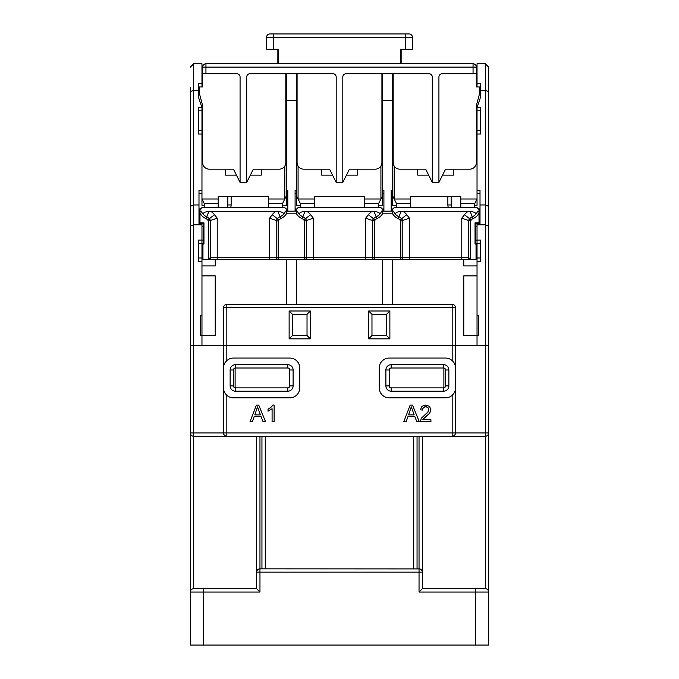 <?xml version="1.0" encoding="UTF-8"?>
<svg xmlns="http://www.w3.org/2000/svg" width="679" height="679" viewBox="0 0 679 679"><rect width="100%" height="100%" fill="white"/><g stroke="black" fill="none" stroke-linecap="round" stroke-linejoin="round"><path stroke-width="1.02" d="M480.342 86.971L477.031 86.971L477.031 63.775L485.315 63.775L488.625 67.094L488.625 345.467L455.49 345.467L455.49 368.001A9.939 9.939 0 0 0 445.551 358.062L389.211 358.062A9.939 9.939 0 0 0 379.264 368.001L379.264 387.887A9.939 9.939 0 0 0 389.211 397.826L445.551 397.826A9.939 9.939 0 0 0 455.49 387.887L455.354 389.508M477.031 275.869L463.774 275.869L463.774 335.519L477.031 335.519L477.031 345.467L452.172 345.467L455.49 345.467L455.397 433.728M453.012 361.44L452.172 360.591L452.172 345.467L223.51 345.467L452.172 345.467L452.172 307.689L455.49 307.689A3.31 3.31 0 0 0 452.172 304.37L452.172 307.689L226.828 307.689L226.828 304.37L452.172 304.37M203.955 223.51L201.969 223.51L201.969 345.467L223.51 345.467L190.375 345.467L190.375 432.956A3.31 3.31 0 0 0 193.685 436.266L192.904 436.173M488.625 345.467L488.625 592.029A3.31 3.31 0 0 0 485.315 588.71L422.346 588.71L419.036 592.029L419.036 572.142L422.346 572.142L422.346 588.71M256.654 588.71L256.654 572.142L259.964 572.142L259.964 592.029L256.654 588.71L192.904 588.803M259.964 592.029L203.624 592.029L203.624 645.05L190.375 645.05L190.375 432.956L193.685 432.956L193.685 224.834L190.375 226.209L190.375 87.684M203.624 645.05L488.625 645.05L488.625 592.029A3.31 3.31 0 0 0 485.315 588.71L486.096 588.803M422.346 436.266L422.346 572.142A3.31 3.31 0 0 0 419.036 568.832L419.036 572.142L259.964 572.142L259.964 568.832L419.809 568.917M413.732 568.832L413.732 436.266M233.449 385.893L233.449 369.987A1.986 1.986 0 0 1 235.443 368.001L287.803 368.001A1.986 1.986 0 0 1 289.789 369.987L289.789 385.893A1.986 1.986 0 0 1 287.803 387.887L235.443 387.887A1.986 1.986 0 0 1 233.449 385.893L230.139 385.893L230.139 369.987A5.305 5.305 0 0 1 235.443 364.682L287.803 364.682A5.305 5.305 0 0 1 293.107 369.987L293.107 385.893A5.305 5.305 0 0 1 287.803 391.197L235.443 391.197A5.305 5.305 0 0 1 230.139 385.893M445.551 369.987L445.551 385.893A1.986 1.986 0 0 1 443.557 387.887L391.197 387.887A1.986 1.986 0 0 1 389.211 385.893L389.211 369.987A1.986 1.986 0 0 1 391.197 368.001L443.557 368.001A1.986 1.986 0 0 1 445.551 369.987L448.861 369.987L448.861 385.893A5.305 5.305 0 0 1 443.557 391.197L391.197 391.197A5.305 5.305 0 0 1 385.893 385.893L385.893 369.987A5.305 5.305 0 0 1 391.197 364.682L443.557 364.682A5.305 5.305 0 0 1 448.861 369.987M265.268 436.266L265.268 568.832M486.096 436.173L485.315 436.266A3.31 3.31 0 0 0 488.625 432.956L485.315 432.956L485.315 436.266L193.685 436.266L193.685 432.956L223.51 432.956L223.603 433.728M192.14 589.092L191.444 589.584M190.892 590.246L190.51 591.061M203.624 588.71L203.624 592.029L190.375 592.029A3.31 3.31 0 0 1 193.685 588.71L193.685 436.266M272.406 405.728L271.812 406.466M270.14 407.96L269.147 408.614M423.34 418.985L429.136 413.63L430.494 411.61L430.893 409.649L429.501 406.373L425.733 405.049L421.965 406.28L420.352 409.844L422.44 410.057L423.331 407.612L425.682 406.729L427.931 407.57L428.805 409.607L427.855 412.06L421.54 418.069L419.97 421.684L430.919 421.684L430.919 419.732L423.042 419.359M424.214 418.094L424.876 417.5M422.559 409.021L422.864 408.232M423.951 407.145L424.714 406.848M426.599 406.84L427.32 407.12M428.721 410.32L428.424 411.135M427.099 412.942L425.92 414.097M254.803 414.886L257.519 406.857L260.422 414.886L254.803 414.886M250.025 421.684L252.35 421.684L254.167 416.668L261.101 416.668L263.028 421.684L265.531 421.684L258.75 405.117L256.382 405.117L250.025 421.684M274.121 421.684L274.121 405.049L272.805 405.049L270.997 407.264L268.018 409.208L268.018 411.177L272.084 408.724L272.084 421.684L274.121 421.684M403.793 421.684L406.118 421.684L407.943 416.668L414.869 416.668L416.804 421.684L419.299 421.684L412.518 405.117L410.158 405.117L403.793 421.684M408.571 414.886L411.287 406.857L414.19 414.886L408.571 414.886M427.931 407.57L428.805 409.607M422.788 419.732L423.645 418.629M259.191 568.917L259.964 568.832A3.31 3.31 0 0 0 256.654 572.142L256.654 436.266M192.14 435.884L191.444 435.4M190.892 434.73L190.51 433.915M223.892 434.501L224.376 435.188M225.046 435.748L225.861 436.13M223.51 432.956A3.31 3.31 0 0 0 226.828 436.266L226.828 432.956L223.51 432.956L223.51 307.689L226.828 307.689L226.828 360.591L225.988 361.44M453.012 394.448L452.172 395.297L452.172 436.266A3.31 3.31 0 0 0 455.49 432.956L226.828 432.956L226.828 395.297L225.988 394.448M225.216 393.447L224.545 392.301M224.393 391.978L224.002 390.985M223.646 389.508L223.51 387.887A9.939 9.939 0 0 0 233.449 397.826L289.789 397.826A9.939 9.939 0 0 0 299.736 387.887L299.736 368.001A9.939 9.939 0 0 0 289.789 358.062L233.449 358.062A9.939 9.939 0 0 0 223.51 368.001L223.646 366.371M455.354 366.38L455.49 387.887M224.011 364.895L224.376 363.936M224.545 363.588L225.216 362.433M454.989 390.985L454.624 391.953M454.455 392.301L453.784 393.447M453.784 362.433L454.455 363.588M454.607 363.91L454.998 364.903M486.86 589.092L487.556 589.584M488.108 590.246L488.49 591.061M258.419 569.214L257.731 569.698M257.171 570.36L256.789 571.183M420.581 569.214L421.269 569.698M421.829 570.36L422.211 571.183M486.86 435.884L487.556 435.4M488.108 434.73L488.49 433.915M455.108 434.501L454.624 435.188M453.954 435.748L453.139 436.13M443.888 387.853L443.888 368.026M235.112 368.026L235.112 387.853M307.027 335.519L292.445 335.519L292.445 314.318L307.027 314.318L307.027 335.519L310.337 338.838L289.127 338.838L289.127 310.999L310.337 310.999L310.337 338.838M386.555 335.519L371.973 335.519L371.973 314.318L386.555 314.318L386.555 335.519L389.873 338.838L368.663 338.838L368.663 310.999L389.873 310.999L389.873 338.838M226.828 304.37A3.31 3.31 0 0 0 223.51 307.689A3.31 3.31 0 0 1 226.828 304.37M204.286 203.624L218.205 203.624L218.205 198.989L201.969 198.989L204.286 203.624L204.286 205.279L201.969 205.279L201.969 134.035L198.327 134.035L198.327 107.52L201.969 107.52L201.969 134.035M477.031 134.035L477.031 107.52L480.673 107.52L480.673 134.035L477.031 134.035L477.031 205.279L474.714 205.279L474.714 203.624L477.031 198.989L460.795 198.989L460.795 196.333L410.422 196.333L410.422 207.604M201.969 265.93L215.226 265.93L215.226 259.302M201.969 315.642L200.313 315.642L200.313 335.519L215.226 335.519L215.226 275.869L201.969 275.869M463.774 259.302L463.774 265.93L477.031 265.93M286.479 195.671L282.498 203.624L282.498 205.279L286.479 205.279L286.479 73.714L296.417 73.714L296.417 100.229L286.479 100.229M382.583 195.671L378.602 203.624L378.602 205.279L382.583 205.279L382.583 73.714L392.521 73.714L392.521 100.229L382.583 100.229M295.093 211.169L295.093 190.476L296.417 190.476L296.417 205.279L300.398 205.279L300.398 203.624L296.417 195.671M391.197 211.169L391.197 190.476L392.521 190.476L392.521 205.279L396.502 205.279L396.502 203.624L392.521 195.671M201.969 107.52L198.658 97.751L198.658 83.576L201.969 83.576L201.969 86.971L198.658 86.971M201.969 224.834L193.685 224.834L193.685 63.775L201.969 63.775L201.969 83.576M477.031 335.519L478.687 335.519L478.687 315.642L477.031 315.642L477.031 335.519M190.375 226.209L190.375 345.467M190.375 88.626L190.375 99.482M190.375 202.588L190.375 220.599M201.969 224.477L198.989 224.477L198.989 204.956L193.685 204.956L190.375 206.323M198.658 90.29L193.685 90.29L190.375 91.657M198.989 204.956L198.989 190.476L201.969 190.476M204.286 207.604L204.286 205.279M198.989 208.928L200.084 208.928M218.205 207.604L218.205 203.624M218.205 198.989L218.205 196.333L268.578 196.333L268.578 198.989L284.815 198.989L284.815 166.024M321.608 169.164L321.608 175.123L332.54 175.123M346.46 175.123L357.392 175.123L357.392 169.164M394.185 166.024L394.185 198.989L410.422 198.989M469.741 73.714L460.133 73.714M476.369 74.384L476.369 77.033L477.031 77.033M417.712 169.164L417.712 175.123L428.644 175.123M442.564 175.123L453.504 175.123L453.504 169.164M364.682 207.604L364.682 198.989L380.927 198.989L380.927 166.024M364.682 198.989L364.682 196.333L314.318 196.333L314.318 207.604M298.073 166.024L298.073 198.989L314.318 198.989M380.927 73.714L364.02 73.714M314.98 73.714L298.073 73.714M201.969 77.033L202.631 77.033L202.631 74.384M218.867 73.714L209.259 73.714M225.496 169.164L225.496 175.123L236.436 175.123M250.356 175.123L261.288 175.123L261.288 169.164M460.795 207.604L460.795 198.989M477.031 107.52L480.342 97.751L480.342 90.29L485.315 90.29L488.625 91.657M477.031 226.828L475.376 226.828L475.376 243.396L477.031 243.396L477.031 240.077L480.673 240.077L480.673 261.288L477.031 261.288L477.031 243.396L480.673 243.396M475.376 240.077L477.031 240.077L477.031 223.51L475.045 223.51M477.031 261.288L477.031 315.642M477.031 190.476L480.011 190.476L480.011 204.956L485.315 204.956L485.315 63.775L488.625 67.094M488.625 190.375L488.625 169.046M488.625 138.847L488.625 126.082M477.031 224.834L485.315 224.834L488.625 226.209L485.315 224.834L485.315 432.956L455.49 432.956M287.803 208.928L286.699 208.928M295.093 208.928L296.188 208.928M480.011 208.928L478.916 208.928M391.197 208.928L392.301 208.928M383.907 208.928L382.812 208.928M201.969 223.51L198.989 223.51M480.011 223.51L477.031 223.51M268.578 207.604L268.578 198.989M286.479 190.476L287.803 190.476L287.803 211.169M201.969 261.288L198.327 261.288L198.327 240.077L203.624 240.077L203.624 226.828L201.969 226.828M296.417 190.476L296.417 100.229M296.417 304.37L296.417 259.302M286.479 259.302L286.479 304.37M382.583 190.476L383.907 190.476L383.907 211.169M392.521 190.476L392.521 100.229M392.521 304.37L392.521 259.302M382.583 259.302L382.583 304.37M480.673 257.978L477.031 257.978M480.011 204.956L480.011 224.477L477.031 224.477M474.714 207.604L474.714 205.279M480.673 130.716L477.031 130.716M477.031 110.838L480.673 110.838M477.031 83.576L480.342 83.576L480.342 90.29M485.315 224.834L485.315 204.956L488.625 206.323M460.795 203.624L474.714 203.624M198.327 243.396L203.624 243.396L203.624 240.077M201.969 257.978L198.327 257.978M203.624 223.51L203.955 226.828M475.045 226.828L475.376 223.51M282.498 207.604L282.498 205.279M268.578 203.624L282.498 203.624M300.398 203.624L314.318 203.624M300.398 207.604L300.398 205.279M396.502 203.624L410.422 203.624M396.502 207.604L396.502 205.279M378.602 207.604L378.602 205.279M364.682 203.624L378.602 203.624M193.685 63.775L190.375 67.094L193.685 63.775M198.327 110.838L201.969 110.838M201.969 130.716L198.327 130.716M455.49 345.467L455.49 307.689M307.027 314.318L310.337 310.999M292.445 335.519L289.127 338.838M292.445 314.318L289.127 310.999M386.555 314.318L389.873 310.999M371.973 335.519L368.663 338.838M371.973 314.318L368.663 310.999M226.489 207.604A3.31 3.31 0 0 0 227.821 204.956L231.132 204.956A6.629 6.629 0 0 1 230.58 207.604A6.629 6.629 0 0 0 231.132 204.956L231.132 196.333M447.868 196.333L447.868 204.956A6.629 6.629 0 0 0 448.42 207.604M392.521 73.714L428.975 73.714A3.31 3.31 0 0 1 432.294 77.033L432.294 182.413L438.923 182.413L438.923 77.033A3.31 3.31 0 0 1 442.233 73.714L476.369 73.714L476.369 86.971L477.031 86.971M202.631 73.714L202.631 67.094A3.31 3.31 0 0 1 205.949 63.775A3.31 3.31 0 0 0 202.631 67.094L205.949 67.094L205.949 73.714L202.631 73.714L202.631 86.971L201.969 86.971M205.949 73.714L236.767 73.714A3.31 3.31 0 0 1 240.077 77.033L240.077 182.413L246.706 182.413L246.706 77.033A3.31 3.31 0 0 1 250.025 73.714L286.479 73.714M296.417 73.714L332.871 73.714A3.31 3.31 0 0 1 336.19 77.033L336.19 182.413L342.81 182.413L342.81 77.033A3.31 3.31 0 0 1 346.129 73.714L382.583 73.714M473.051 73.714L473.051 67.094L205.949 67.094L205.949 63.775L473.051 63.775L473.051 67.094L476.369 67.094A3.31 3.31 0 0 0 473.051 63.775M199.32 86.971L199.32 93.167L202.631 105.534L202.631 162.536A6.629 6.629 0 0 0 209.259 169.164L233.449 169.164L240.077 182.413M246.706 182.413L253.335 169.164L279.188 169.164A6.629 6.629 0 0 0 285.817 162.536L285.817 73.714M432.294 182.413L425.665 169.164L399.812 169.164A6.629 6.629 0 0 1 393.183 162.536L393.183 73.714M479.68 86.971L479.68 93.167L476.369 105.534L476.369 162.536A6.629 6.629 0 0 1 469.741 169.164L445.551 169.164L438.923 182.413M336.19 182.413L329.561 169.164L303.708 169.164A6.629 6.629 0 0 1 297.079 162.536L297.079 73.714M381.921 73.714L381.921 162.536A6.629 6.629 0 0 1 375.292 169.164L349.439 169.164L342.81 182.413M476.369 67.094L476.369 73.714M400.805 63.775L400.805 49.194L412.408 49.194L412.408 37.26A3.31 3.31 0 0 0 409.098 33.95L405.779 33.95L405.779 37.26L412.408 37.26M269.902 33.95A3.31 3.31 0 0 0 266.592 37.26A3.31 3.31 0 0 1 269.902 33.95L405.779 33.95M278.195 63.775L278.195 49.194L266.592 49.194L266.592 37.26L405.779 37.26L405.779 49.194M401.136 63.775L401.136 49.194M277.864 63.775L277.864 49.194M392.19 211.169L392.19 209.59L394.185 207.604L477.031 207.604L479.018 209.59L479.018 211.169L477.693 211.169A9.939 9.939 0 0 1 472.329 216.737A6.629 6.629 0 0 0 469.707 218.774L468.417 220.437L468.417 257.316L470.403 259.302L202.962 259.302L202.962 244.058L203.955 244.058L203.955 222.848L199.982 222.848L199.982 211.169L201.307 211.169L199.982 211.169L199.982 209.59L201.969 207.604L284.815 207.604L286.81 209.59L286.81 211.169M470.403 259.302L476.038 259.302L476.038 244.058L475.045 244.058L475.045 222.848L479.018 222.848L479.018 213.07A11.933 11.933 0 0 1 473.119 218.57A4.643 4.643 0 0 0 471.277 219.988L470.403 221.116L470.403 259.302M461.788 259.302L461.788 257.316L409.429 257.316L409.429 218.171L400.805 221.116L400.805 259.302A1.986 1.986 0 0 0 402.8 257.316L402.8 220.437L401.51 218.774A6.629 6.629 0 0 0 398.879 216.737A9.939 9.939 0 0 1 393.514 211.169L381.59 211.169A9.939 9.939 0 0 1 376.225 216.737A6.629 6.629 0 0 0 373.594 218.774L372.313 220.437L372.313 257.316L313.316 257.316L313.316 218.171L304.701 221.116L304.701 259.302A1.986 1.986 0 0 0 306.687 257.316L306.687 220.437L305.406 218.774A6.629 6.629 0 0 0 302.775 216.737A9.939 9.939 0 0 1 297.41 211.169L285.486 211.169A9.939 9.939 0 0 1 280.121 216.737A6.629 6.629 0 0 0 277.49 218.774L276.2 220.437L276.2 257.316A1.986 1.986 0 0 0 278.195 259.302A1.986 1.986 0 0 1 276.2 257.316L210.583 257.316L208.597 259.302L208.597 221.116L207.723 219.988A4.643 4.643 0 0 0 205.881 218.57A11.933 11.933 0 0 1 199.982 213.07M209.174 259.217A1.986 1.986 0 0 0 209.718 258.954M210.167 258.538A1.986 1.986 0 0 0 210.473 257.978M208.597 221.116L210.583 220.437L210.583 257.316M217.212 259.302L217.212 218.171L210.583 220.437L209.293 218.774A6.629 6.629 0 0 0 206.671 216.737A9.939 9.939 0 0 1 201.307 211.169M285.486 211.169L286.759 213.164A11.933 11.933 0 0 1 280.902 218.57A4.643 4.643 0 0 0 279.061 219.988L278.195 221.116L269.571 218.171L272.254 214.717A13.257 13.257 0 0 1 275.725 211.576L277.923 211.619C282.32 211.823 284.094 212.833 283.228 214.64M275.725 211.576L211.067 211.576A13.257 13.257 0 0 1 214.539 214.717L217.212 218.171M205.881 218.57L208.86 211.619L211.067 211.576M208.86 211.619C204.676 211.712 202.902 212.722 203.564 214.64M382.914 211.169L382.914 209.59L380.927 207.604L298.073 207.604L296.086 209.59L296.086 211.169M202.962 254.99L201.969 254.99M202.962 246.375L201.969 246.375M297.41 211.169L296.137 213.164L286.759 213.164M381.59 211.169L382.863 213.164A11.933 11.933 0 0 1 377.006 218.57A4.643 4.643 0 0 0 375.173 219.988L374.299 221.116L365.684 218.171L368.358 214.717A13.257 13.257 0 0 1 371.829 211.576L374.027 211.619C378.432 211.823 380.198 212.833 379.332 214.64M371.829 211.576L307.171 211.576A13.257 13.257 0 0 1 310.642 214.717L313.316 218.171M304.701 221.116L303.827 219.988A4.643 4.643 0 0 0 301.994 218.57L304.973 211.619L307.171 211.576M304.973 211.619C300.78 211.712 299.015 212.722 299.668 214.64M393.514 211.169L392.241 213.164L382.863 213.164M374.299 259.302L374.299 257.316L372.313 257.316A1.986 1.986 0 0 0 374.299 259.302A1.986 1.986 0 0 1 372.313 257.316A1.986 1.986 0 0 0 374.299 259.302M304.701 259.302A1.986 1.986 0 0 0 306.687 257.316L276.2 257.316A1.986 1.986 0 0 0 278.195 259.302L278.195 221.116M470.403 221.116L461.788 218.171L464.461 214.717A13.257 13.257 0 0 1 467.933 211.576L403.275 211.576A13.257 13.257 0 0 1 406.746 214.717L409.429 218.171M400.805 259.302A1.986 1.986 0 0 0 402.8 257.316L374.299 257.316L374.299 221.116M467.933 211.576L470.14 211.619C474.536 211.823 476.302 212.833 475.436 214.64M400.805 221.116L399.939 219.988A4.643 4.643 0 0 0 398.098 218.57L401.077 211.619L403.275 211.576M401.077 211.619C396.884 211.712 395.119 212.722 395.772 214.64M479.018 211.169L479.018 213.07M476.038 246.375L477.031 246.375M476.038 254.99L477.031 254.99M469.826 259.217A1.986 1.986 0 0 1 469.282 258.954A1.986 1.986 0 0 0 469.826 259.217M468.833 258.538A1.986 1.986 0 0 1 468.527 257.978A1.986 1.986 0 0 0 468.833 258.538M190.375 592.029A3.31 3.31 0 0 1 193.685 588.71M488.625 592.029L419.036 592.029M475.376 588.71L475.376 645.05M443.557 391.197L443.557 387.887M391.197 391.197L391.197 387.887M385.893 385.893L389.211 385.893M385.893 369.987L389.211 369.987M391.197 364.682L391.197 368.001M443.557 364.682L443.557 368.001M448.861 385.893L445.551 385.893M287.803 391.197L287.803 387.887M235.443 391.197L235.443 387.887M230.139 369.987L233.449 369.987M235.443 364.682L235.443 368.001M287.803 364.682L287.803 368.001M293.107 369.987L289.789 369.987M293.107 385.893L289.789 385.893M259.964 568.832L259.964 436.266M419.036 436.266L419.036 568.832M417.05 568.832L417.05 436.266M261.95 436.266L261.95 568.832M485.315 436.266L485.315 588.71M198.989 193.676L201.969 193.676M477.031 193.676L480.011 193.676M286.479 193.676L287.803 193.676M295.093 193.676L296.417 193.676M391.197 193.676L392.521 193.676M382.583 193.676L383.907 193.676M451.179 196.333L451.179 204.956A3.31 3.31 0 0 0 452.511 207.604M227.821 204.956L227.821 196.333M447.868 204.956L451.179 204.956M273.221 33.95L273.221 49.194M269.571 259.302L269.571 218.171M301.994 218.57A11.933 11.933 0 0 1 296.137 213.164M398.098 218.57A11.933 11.933 0 0 1 392.241 213.164M365.684 259.302L365.684 218.171M313.316 259.302L313.316 257.316L306.687 257.316M468.417 257.316L461.788 257.316L461.788 218.171M207.723 219.988L214.539 214.717M277.923 211.619L280.121 216.737A6.629 6.629 0 0 0 277.49 218.774L272.254 214.717M280.902 218.57L280.121 216.737M279.061 219.988L277.49 218.774M409.429 259.302L409.429 257.316L402.8 257.316M399.939 219.988L406.746 214.717M473.119 218.57L472.329 216.737A6.629 6.629 0 0 0 469.707 218.774L464.461 214.717M471.277 219.988L469.707 218.774M470.14 211.619L472.329 216.737M303.827 219.988L310.642 214.717M374.027 211.619L376.225 216.737A6.629 6.629 0 0 0 373.594 218.774L368.358 214.717M377.006 218.57L376.225 216.737M375.173 219.988L373.594 218.774"/></g></svg>
